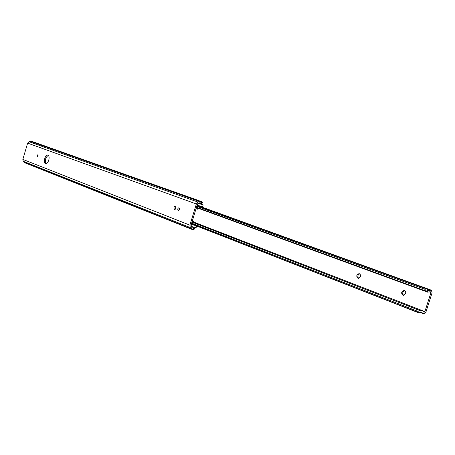 <?xml version="1.0" encoding="UTF-8"?>
<svg xmlns="http://www.w3.org/2000/svg" width="455" height="455" viewBox="0 0 455 455"><rect width="100%" height="100%" fill="white"/><g stroke="black" fill="none" stroke-linecap="round" stroke-linejoin="round"><path stroke-width="0.68" d="M196.054 208.669L197.015 209.016L196.662 207.093L197.402 204.665L198.397 203.516L203.078 204.784L202.913 206.365L202.503 206.661L197.703 205.37L197.123 207.275L197.754 209.215L197.032 209.021M196.742 226.027L196.082 227.688L191.384 226.51L191.18 225.054L191.925 222.631L193.307 221.056L192.385 220.698M192.408 220.612L194.046 221.244L192.414 222.7L191.839 224.599L195.36 225.487M192.692 224.44L191.925 224.309M198.727 203.294L198.335 203.3M190.952 226.34L191.384 226.51M198.073 203.402L198.397 203.516M198.716 203.22L203.078 204.784M48.31 155.343C45.42 157.521 44.67 160.285 46.063 163.635M48.77 160.137C47.934 162.543 46.876 163.703 45.585 163.618C42.798 163.129 45.181 154.194 47.86 155.104C49.112 155.741 49.419 157.419 48.77 160.137M179.401 208.145L178.838 210.295M179.412 209.391L178.258 210.455C177.405 209.289 177.632 208.373 178.946 207.713L179.412 209.391M38.078 155.456L37.782 156.543M37.987 156.071L37.173 156.964L37.759 154.785L37.987 156.071M175.977 206.354L175.175 209.419M176.096 208.14L174.618 209.505C173.531 208.009 173.827 206.837 175.505 205.996L176.096 208.14M189.997 228.581L192.232 229.53L190.23 227.545L189.9 225.14L196.355 203.971L197.999 202.077L199.506 201.508L201.332 201.463L202.304 202.094L201.121 202.873L199.677 202.793L197.97 203.442L197.47 204.011L190.873 225.646L190.975 226.374L192.061 227.739L193.335 228.364L193.904 229.593L192.232 229.53M201.332 201.463L199.341 200.82M192.01 227.642L191.566 226.556M26.168 163.345L189.513 228.45M198.556 200.479L33.124 141.823M193.335 228.364L194.046 227.801L191.709 226.687M32.68 141.636L30.269 141.317L28.989 141.704L27.636 143.12L22.841 159.398L23.211 161.28L25.85 163.243M201.121 202.873L201.48 203.567L201.025 203.618L199.244 202.975M202.407 202.953L202.304 202.094M193.904 229.593L194.484 228.751M360.354 276.663L358.102 278.392C356.06 276.333 356.39 274.74 359.097 273.609C360.28 274.041 360.701 275.059 360.354 276.663M359.683 273.864C357.658 274.974 357.3 276.481 358.603 278.397M405.593 293.668L403.175 295.46C400.866 293.304 401.185 291.627 404.137 290.415C405.468 290.876 405.957 291.962 405.593 293.668M404.751 290.66C402.47 291.814 402.106 293.418 403.653 295.477M419.174 309.377L418.634 309.218M423.07 290.472L427.672 292.167L427.205 291.922L427.78 290.119L426.608 288.686L425.158 288.419L424.885 289.272L427.205 291.922M427.78 290.119L428.303 290.461L431.454 290.21L432.079 292.798L425.999 311.84L423.832 313.779L423.025 313.592L421.705 312.301L420.71 312.284L421.284 310.486L422.354 310.606L423.639 311.885L424.413 312.056L424.885 311.635L430.993 292.491L430.862 291.934L430.066 291.735L427.672 292.167M421.284 310.486L417.855 311.328L417.582 312.181L418.879 312.858L420.71 312.284M196.969 208.236L197.709 208.435M192.829 221.807L193.568 221.994M193.307 221.056L194.046 221.244M196.384 207.588L196.696 207.702M191.982 222.012L192.294 222.131M191.191 228.746L24.087 162.259M190.23 227.545L23.211 161.28M189.9 225.14L22.841 159.398M196.355 203.971L27.636 143.12M197.999 202.077L28.989 141.704M199.506 201.508L30.269 141.317M197.265 207.554L426.267 291.183M197.351 206.524L424.885 289.272M197.55 205.865L425.158 288.419M192.01 224.025L417.582 312.181M191.97 224.156L418.253 312.642M192.209 223.371L417.855 311.328M192.852 222.432L420.067 310.628M420.545 312.329L422.53 313.103M422.735 310.805L424.885 311.635M423.554 311.721L424.413 312.056M420.158 312.46L422.911 313.535M197.766 205.58L431.363 290.182M197.709 205.62L430.675 290.017M427.029 289.181L429.833 290.199M426.608 288.686L197.606 205.694L426.591 288.68M197.601 205.706L426.051 288.504M430.993 292.491L429.617 291.991M197.754 209.215L197.015 209.016M198.75 203.146L199.307 202.936M202.515 202.885L201.48 203.567M194.046 227.801L194.541 228.882M422.985 290.449L197.487 207.992M418.299 312.665L191.97 224.161M422.354 310.606L419.123 309.354M417.599 308.763L193.546 222.012M423.025 313.592L420.141 312.466M431.454 290.21L197.771 205.58"/></g></svg>
